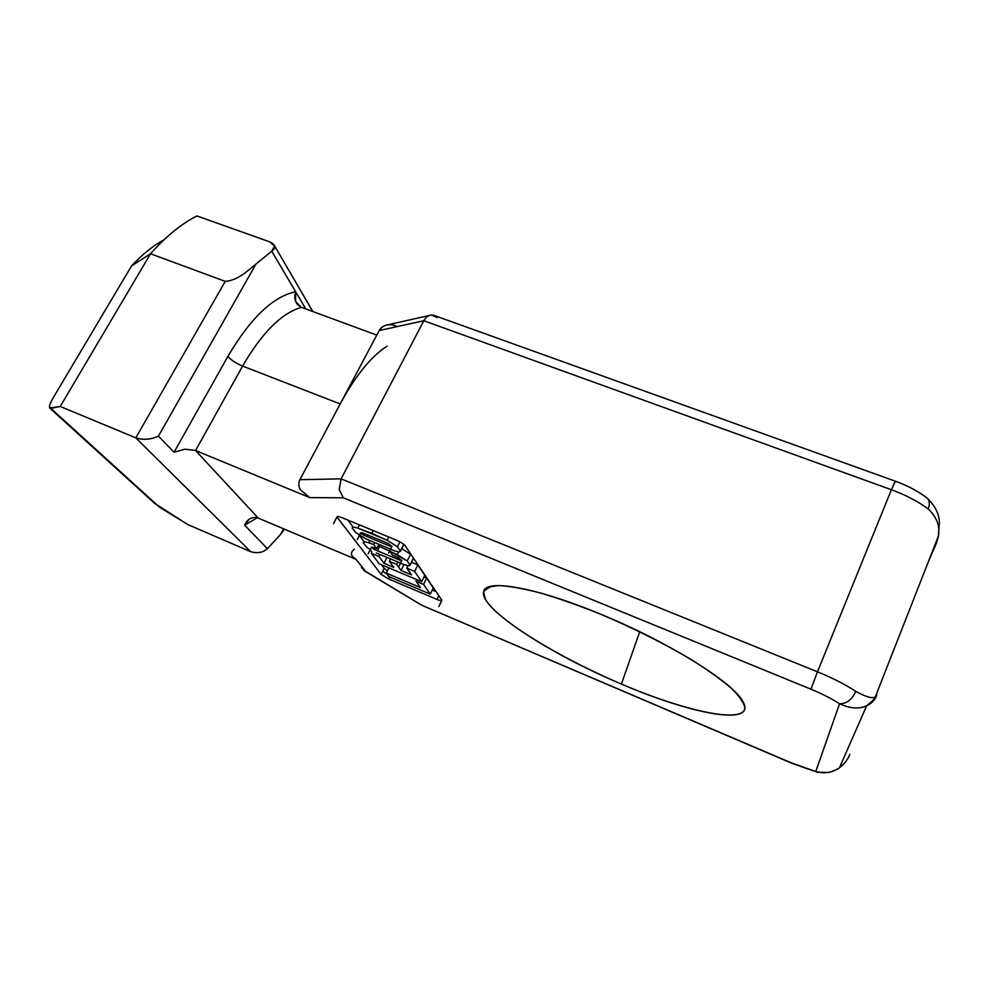 <?xml version="1.0" encoding="UTF-8"?>
<svg xmlns="http://www.w3.org/2000/svg" width="989" height="989" viewBox="0 0 989 989"><rect width="100%" height="100%" fill="white"/><g stroke="black" fill="none" stroke-linecap="round" stroke-linejoin="round"><path stroke-width="1.48" d="M284.387 529.14L280.505 534.542L267.389 548.672C263.111 552.579 257.573 553.593 250.761 551.714L187.947 524.627L250.761 551.714L135.802 437.855L225.232 281.358L150.526 253.777L60.23 406.467L135.802 437.855L60.23 406.467L49.673 407.987C49.104 406.182 50.142 403.018 52.788 398.505L131.549 265.93L150.526 253.777C166.028 236.346 181.494 223.737 196.947 215.948L269.75 241.872L274.67 246.001L271.728 251.181L255.978 264.063L158.438 436.161L174.039 452.27L227.853 356.436C250.538 317.988 273.137 296.428 295.649 291.755L271.728 251.181L305.786 308.951L295.649 291.755L295.612 301.447L301.472 307.356C281.729 312.969 262.097 332.539 242.589 366.091L340.191 403.932C355.743 375.387 371.357 356.127 387.058 346.175C371.357 356.127 355.743 375.387 340.191 403.932L242.589 366.091L195.55 450.514L258.277 518.112L356.028 559.391L365.609 571.37L421.784 605.268L792.399 763.298L815.764 771.494L839.55 703.76C831.65 698.667 822.119 693.808 810.955 689.197L343.331 497.826L309.73 497.603L195.55 450.514L309.73 497.603L300.273 489.629C298.443 486.143 298.319 482.83 299.902 479.702L340.191 403.932L299.902 479.702L341.118 478.861L423.836 320.745L891.41 489.74C906.097 495.143 918.373 501.559 928.214 509.001C936.806 517.037 940.193 526.099 938.376 536.199L938.029 537.979M364.224 570.777L421.784 605.268L365.609 571.37L356.028 559.391L258.277 518.112C255.1 516.926 252.071 517.296 249.179 519.213L244.629 525.171L257.264 517.754L244.629 525.171L267.389 548.672L280.505 534.542L283.546 528.794L280.505 534.542L284.338 529.214M163.939 239.845C153.06 245.754 142.268 254.445 131.549 265.93C142.268 254.445 153.06 245.754 163.939 239.845M154.766 503.475L50.884 408.395L159.538 507.221L187.947 524.627L154.754 503.463L50.068 408.346M381.148 574.411L337.311 517.507C336.495 516.085 338.053 516.147 341.996 517.667L396.428 540.192C400.718 542.083 403.574 543.876 405.02 545.557L441.749 600.051C442.17 601.077 440.575 600.867 436.953 599.421L388.677 578.973L381.148 574.411L388.677 578.973L436.953 599.421C440.575 600.867 442.17 601.077 441.749 600.051L405.02 545.557C403.574 543.876 400.718 542.083 396.428 540.192L341.996 517.667C338.053 516.147 336.495 516.085 337.311 517.507L381.148 574.411L384.202 568.354L387.416 570.764M599.495 613.724C632.787 627.78 663.298 643.023 691.039 659.453C707.704 669.949 721.191 679.591 731.477 688.393C739.636 696.454 744.099 703.018 744.853 708.075C743.295 724.146 683.906 710.77 621.413 684.067C558.834 657.487 497.702 620.202 485.463 599.396L483.584 591.904C485.376 588.146 490.618 586.044 499.309 585.587C509.965 586.18 523.638 588.64 540.328 592.943C558.464 598.308 578.182 605.243 599.495 613.724C535.296 587.12 486.576 579.01 483.806 591.113C477.464 607.221 548.586 653.494 621.413 684.067C691.571 714.429 758.118 727.002 742.69 701.201C733.047 682.274 666.821 641.082 599.495 613.724M376.71 548.635L373.681 544.531L368.761 542.788C365.225 541.688 363.383 541.613 363.223 542.553L366.449 546.818L370.294 549.587L366.449 546.818L363.223 542.553C363.383 541.613 365.225 541.688 368.761 542.788L369.787 540.76L368.761 542.788L373.681 544.531L374.497 542.912L373.681 544.531L376.71 548.635L373.113 547.3L376.71 548.635L378.688 544.741M413.254 558.76L410.101 565.078C409.767 565.931 407.827 565.795 404.266 564.67L376.352 552.975L404.266 564.67C407.827 565.795 409.767 565.931 410.101 565.078L407.233 560.936L389.666 551.133L392.621 555.274L398.493 557.907L401.806 560.553L398.493 557.907L392.621 555.274L389.666 551.133L390.519 549.427L389.666 551.133L397.232 554.668L398.691 551.775L397.232 554.668L407.233 560.936L410.546 554.335L401.744 548.635L410.546 554.335L407.233 560.936L410.101 565.078L412.994 558.946M400.199 560.318L374.93 549.748C371.184 547.622 370.578 546.806 373.113 547.3L371.481 547.263L374.93 549.748L400.199 560.318M397.43 546.756L387.082 540.229L357.795 528.089C354.186 526.989 352.307 526.952 352.183 527.965L355.607 532.49L365.856 538.894L394.549 550.848C398.196 551.986 400.174 552.085 400.471 551.157L397.43 546.756L400.471 551.157C400.174 552.085 398.196 551.986 394.549 550.848L365.856 538.894L355.607 532.49L352.183 527.965C352.307 526.952 354.186 526.989 357.795 528.089L371.839 533.38L373.261 530.599L371.839 533.38L387.082 540.229L397.43 546.756L399.902 541.861L397.43 546.756M382.916 541.206L388.467 543.703L391.891 546.472L388.467 543.703L382.916 541.206M390.272 546.262L364.298 535.457C360.429 533.256 359.786 532.391 362.37 532.861L382.792 541.156L362.37 532.861L360.713 532.848L364.298 535.457L390.272 546.262M423.576 584.412L415.986 581.223L420.424 587.54L386.254 573.101L388.875 567.871L386.254 573.101L420.424 587.54L415.986 581.223L423.576 584.412L430.264 594.105L423.576 584.412L426.692 578.12L433.306 587.923L426.692 578.12L423.576 584.412M388.9 576.599L430.264 594.105L433.306 587.923L430.264 594.105L388.9 576.599L386.254 573.101M393.857 567.439L383.979 563.285L378.886 556.448L371.209 553.234L379.207 563.804L421.673 581.68L414.589 571.419L406.788 568.156L411.511 574.856L401.015 570.455L396.626 564.348L389.382 561.307L393.857 567.439L389.382 561.307L390.371 559.317L389.382 561.307L396.626 564.348L397.677 562.259L396.626 564.348L401.015 570.455L403.969 564.558L401.015 570.455L411.511 574.856L406.788 568.156L408.074 565.584L406.788 568.156L414.589 571.419L417.803 564.954L424.813 575.338L417.803 564.954L411.486 562.308L417.803 564.954L414.589 571.419L421.673 581.68L424.813 575.338L421.673 581.68L379.207 563.804L371.209 553.234L378.886 556.448L379.813 554.619L378.886 556.448L383.979 563.285L386.761 557.771L383.979 563.285L393.857 567.439M347.831 520.078L352.826 526.704L347.831 520.078M359.143 535.098L363.841 541.329L359.143 535.098M369.849 549.303L371.852 551.961L369.849 549.303M381.507 564.768L384.202 568.354L381.507 564.768M432.267 590.037L436.075 591.645L432.267 590.037M389.691 551.17L378.157 545.78L389.691 551.17M423.997 576.995L426.692 578.12L423.997 576.995M416.777 579.616L415.986 581.223L416.777 579.616M377.402 550.91L379.615 546.534L377.402 550.91M436.953 599.421L438.795 595.675M389.703 576.933L388.677 578.973M926.359 497.479L927.385 498.295C929.648 500.78 929.932 504.353 928.214 509.001C929.944 504.291 929.648 500.706 927.311 498.221L926.359 497.479M429.102 315.516L388.43 324.664C383.979 325.356 380.901 327.322 379.207 330.549L423.836 320.745C426.358 316.159 429.733 314.366 433.973 315.38L895.218 481.161L891.41 489.74L894.983 482.212M936.385 543.27L928.448 561.492L936.385 543.27L938.376 536.199C940.193 526.099 936.806 517.037 928.214 509.001C918.373 501.559 906.097 495.143 891.41 489.74L423.836 320.745C425.604 317.321 428.138 315.404 431.414 314.997L437.175 317.568M838.561 768.305C831.7 772.829 824.109 773.893 815.764 771.494C824.554 773.979 832.466 772.706 839.5 767.662L866.648 705.763C859.132 709.261 850.107 708.606 839.55 703.76C831.65 698.667 822.119 693.808 810.955 689.197L817.47 671.815C832.515 677.972 845.298 684.499 855.856 691.41C845.298 684.499 832.515 677.972 817.47 671.815L810.955 689.197L343.331 497.826L339.165 489.431L343.331 497.826L309.73 497.603L300.273 489.629C298.443 486.143 298.319 482.83 299.902 479.702L341.118 478.861L339.165 489.431L341.118 478.861L817.47 671.815L891.41 489.74L817.47 671.815L341.118 478.861L423.836 320.745L379.207 330.549C383.398 324.577 389.332 323.205 397.034 326.395M376.772 335.123L301.472 307.356C295.476 304.167 293.535 298.975 295.649 291.755C273.137 296.428 250.538 317.988 227.853 356.436L174.039 452.27L158.438 436.161L255.978 264.063C248.35 269.873 238.844 280.258 225.232 281.358L135.802 437.855C143.232 440.192 150.773 439.623 158.438 436.161C150.773 439.623 143.232 440.192 135.802 437.855L250.761 551.714C257.573 553.593 263.111 552.579 267.389 548.672L244.629 525.171C247.559 518.792 252.108 516.443 258.277 518.112L195.55 450.514L184.869 449.191L174.039 452.27L184.869 449.191L195.55 450.514L242.589 366.091C235.938 363.272 231.03 360.058 227.853 356.436C231.03 360.058 235.938 363.272 242.589 366.091C262.097 332.539 281.729 312.969 301.472 307.356L376.772 335.123M379.207 330.549L340.191 403.932L379.207 330.549M361.442 567.76L365.609 571.37L363.94 570.604M382.694 571.345L386.81 573.843L382.694 571.345M817.495 772.285L792.374 763.483L421.784 605.268L792.374 763.483L817.767 772.36M354.445 549.13C349.97 552.468 350.502 555.892 356.028 559.391L351.8 555.744M875.265 696.948C872.286 698.778 865.82 696.936 855.856 691.41C865.882 696.961 872.36 698.79 875.314 696.924L876.662 695.527M269.75 241.872L196.947 215.948C181.494 223.737 166.028 236.346 150.526 253.777L225.232 281.358C238.844 280.258 248.35 269.873 255.978 264.063L271.728 251.181C276.364 247.88 275.708 244.778 269.75 241.872M359.44 524.887L357.795 528.089L359.44 524.887M367.871 534.95L366.981 536.706L367.871 534.95M403.858 544.432L400.471 551.157L403.858 544.432M388.714 537.002L387.082 540.229L388.714 537.002M876.303 696.429C874.499 700.459 871.309 703.562 866.71 705.726C859.194 709.274 850.132 708.619 839.55 703.76C846.386 703.896 851.813 699.779 855.856 691.41C851.813 699.779 846.386 703.896 839.55 703.76L815.764 771.494L817.384 772.261L829.029 772.471C835.606 770.196 839.068 768.614 839.438 767.711M839.5 767.662C844.198 764.225 847.66 759.787 849.872 754.347M639.71 631.736L621.413 684.067L639.71 631.736M50.884 408.395L60.23 406.467L150.526 253.777L131.549 265.93L52.788 398.505C49.215 404.934 48.572 408.234 50.884 408.395M274.67 246.001L312.808 311.535M368.155 553.791L371.481 547.263M398.592 566.944L401.893 560.367M410.089 564.781L413.365 558.216M333.503 523.7L337.014 516.926M438.856 606.541L441.885 600.36M388.59 553.036L392.003 546.274M357.276 539.549L360.713 532.848M895.218 481.161C907.692 485.648 918.385 491.348 927.311 498.221C935.149 505.948 939.167 513.996 939.389 522.377L938.376 536.199L875.314 696.924C876.613 696.924 873.744 699.853 866.71 705.726M252.158 517.791L249.179 519.213M295.612 301.447L297.429 304.476M400.458 550.885L403.759 544.321M483.806 591.113L490.977 586.292"/></g></svg>
